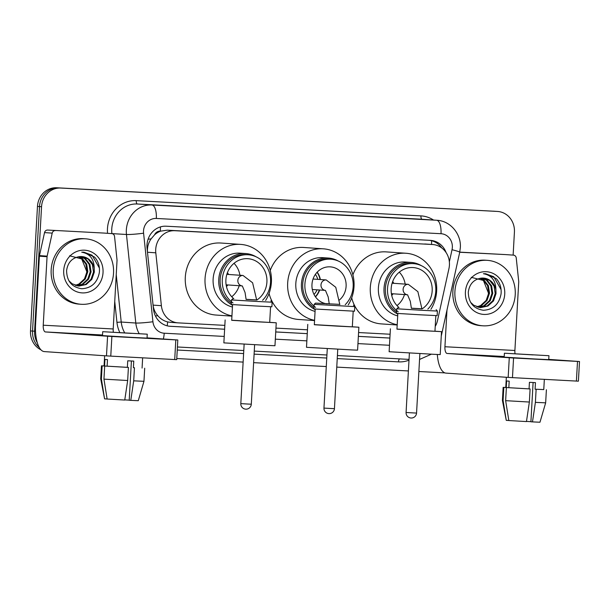 <?xml version="1.0" encoding="UTF-8"?>
<svg xmlns="http://www.w3.org/2000/svg" width="610" height="610" viewBox="0 0 610 610"><rect width="100%" height="100%" fill="white"/><g stroke="black" fill="none" stroke-linecap="round" stroke-linejoin="round"><path stroke-width="0.91" d="M435.227 326.426A19.688 18.117 93.9 0 0 437.522 320.486L448.96 268.53A19.688 18.117 93.9 0 0 449.425 265.129A19.688 18.117 93.9 0 0 432.681 244.526A19.688 18.117 93.9 0 0 432.429 244.511L174.91 230.71A19.688 18.117 93.9 0 0 155.802 252.822L161.375 305.686A19.688 18.117 93.9 0 0 178.036 322.865A19.688 18.117 93.9 0 0 178.288 322.881L224.838 325.374M154.566 234.827A19.688 18.117 -86.1 0 1 160.666 231.144L160.346 231.121A6.565 6.039 93.9 0 0 154.566 234.827L151.105 238.868C148.314 242.925 147.101 247.385 147.483 252.25L153.064 305.114C153.56 309.125 155.131 312.656 157.776 315.698C160.537 318.893 163.823 320.967 167.636 321.92L170.602 322.354M432.681 244.526L167.216 230.176L160.666 231.144M275.949 328.111L307.471 329.804M358.581 332.541L390.103 334.234M446.108 252.578A19.688 18.117 93.9 0 0 430.599 240.386A19.688 18.117 93.9 0 0 430.347 240.37L166.179 226.211A19.688 18.117 93.9 0 0 147.071 248.323L153.484 309.117A19.688 18.117 93.9 0 0 170.144 326.297A19.688 18.117 93.9 0 0 170.396 326.312L224.625 329.225L169.382 326.228M429.318 240.31A19.688 18.117 -86.1 0 1 441.709 247.896M37.34 342.828A19.688 18.117 -86.1 0 1 34.595 331.207L41.549 206.729A19.688 18.117 -86.1 0 1 60.748 188.048L497.424 211.441A19.688 18.117 -86.1 0 1 497.676 211.464A19.688 18.117 -86.1 0 1 514.421 232.067L513.132 255.11M444.98 372.908L418.879 371.505M408.395 370.949L336.758 367.106M326.274 366.549L253.615 362.653M243.131 362.088L176.77 358.535M40.984 349.843A19.688 18.117 -86.1 0 1 30.5 330.925L37.462 206.447A19.688 18.117 -86.1 0 1 56.654 187.766L495.373 211.304A19.688 18.117 -86.1 0 1 495.625 211.319A19.688 18.117 -86.1 0 0 495.373 211.304L58.697 187.903L497.424 211.441M37.462 206.447L39.505 206.592A19.688 18.117 -86.1 0 1 58.697 187.903A19.688 18.117 -86.1 0 0 39.505 206.592L32.543 331.062L39.505 206.592L41.549 206.729M39.276 347.502A19.688 18.117 -86.1 0 1 32.543 331.062A19.688 18.117 -86.1 0 0 39.276 347.502M275.735 331.962L307.257 333.647L275.735 331.931M358.36 336.385L389.889 338.077M389.889 338.047L358.367 336.354M493.33 211.167A19.688 18.117 -86.1 0 1 493.582 211.182L497.676 211.464M454.915 291.45A32.81 30.203 -86.1 0 1 487.321 260.34A32.81 30.203 -86.1 0 1 515.229 294.683A32.81 30.203 -86.1 0 1 482.823 325.801A32.81 30.203 -86.1 0 1 454.915 291.45M482.823 325.801L480.771 325.656A32.81 30.203 -86.1 0 1 452.872 291.313A32.81 30.203 -86.1 0 1 485.278 260.195L487.321 260.34M504.737 294.119A21.388 19.688 -86.1 0 1 483.875 314.424A21.388 19.688 -86.1 0 1 465.407 292.015A21.388 19.688 -86.1 0 1 486.269 271.709A21.388 19.688 -86.1 0 1 504.737 294.119M468.297 292.137C468.526 302.766 473.581 308.812 483.478 310.269C493.261 309.651 499.117 304.199 501.062 293.906C501.603 287.958 500.017 282.857 496.296 278.602L485.598 273.715L483.41 273.715C491.584 275.202 495.747 280.577 495.907 289.841A14.831 13.649 -86.1 0 0 483.532 278.099A14.831 13.649 -86.1 0 0 480.1 278.335C473.284 279.914 469.349 284.519 468.297 292.137M480.146 307.585L487.131 305.976L492.697 300.844L495.206 293.555L494.062 286.075L489.647 280.409L483.463 278.091M470.546 302.27L473.772 305.267L480.55 307.623L487.947 306.029L493.505 300.898L496.014 293.616L495.907 289.841M478.53 307.326L483.882 305.755L489.449 300.623L491.957 293.334L490.814 285.854L486.399 280.181L481.801 278.099M478.934 307.409L484.698 305.808L490.257 300.677L492.766 293.387L491.629 285.907L487.215 280.242L482.213 278.076M476.928 306.868L480.634 305.534L486.2 300.394L488.709 293.113L487.565 285.625L483.15 279.959L480.116 278.328M477.325 307.005L481.45 305.587L487.009 300.455L489.517 293.166L488.381 285.686L483.966 280.013L480.535 278.252M471.255 277.329L483.41 280.447L488.465 293.067L488.015 296.559M501.084 289.575L493.764 276.742L485.598 273.715M459.719 252.25L505.751 254.599A3.279 3.019 -86.1 0 1 505.789 254.606A3.279 3.019 -86.1 0 1 505.835 254.606M459.742 252.136L505.751 254.599M437.317 354.486A26.245 10.256 -86.9 0 0 446.024 373.122L508.176 377.399L509.274 357.742L447.122 353.464A6.565 2.562 93.1 0 1 444.926 346.739L446.978 310.109M579.5 361.517L578.402 381.166L576.404 381.075L577.502 361.417L579.5 361.517L548.741 359.389M509.274 357.742L513.567 357.994L512.469 377.643L576.404 381.075M512.469 377.643L508.176 377.399M513.567 357.994L577.502 361.417M515.038 353.708A6.565 2.562 93.1 0 1 514.893 350.491L518.721 281.988A3.279 3.019 93.9 0 0 518.713 281.416L516.243 258A3.279 3.019 93.9 0 0 513.422 255.132M533.071 354.898L510.296 353.548L533.071 354.898M533.102 382.516L530.906 421.784L532.484 421.891L535.397 402.364L536.129 389.264L535.092 389.195L535.458 382.638L529.427 382.317L529.061 388.867L530.098 388.944L529.366 402.043L526.453 421.571L508.832 420.549L505.644 400.663L506.376 387.563L508.824 387.693L509.19 381.143L506.628 380.968L506.262 387.518L503.814 387.388L503.082 400.488L506.269 420.374L508.824 420.511M530.913 421.67L526.476 421.411M506.338 377.27L505.774 387.464L506.262 387.518M508.824 387.693L529.061 388.867M504.401 353.213L504.18 357.147L535.153 358.993L548.733 359.641L548.947 355.706L504.401 353.213L548.947 355.706M505.774 387.411L503.814 387.388M506.376 387.563L530.098 388.944M506.269 420.374L502.419 400.419L503.082 400.488M505.644 400.663L529.366 402.043M535.092 389.195L543.769 389.592L544.341 379.351M536.129 389.264L543.769 389.569M535.397 402.364L545.66 402.836L546.392 389.737M532.484 421.891L539.972 422.234L545.66 402.836M329.255 303.788L315.538 303.117L314.15 304.352L354.768 306.624L354.517 311.214L313.891 308.942A27.229 25.063 -86.1 0 1 301.447 283.871A27.229 25.063 -86.1 0 1 328.348 258.045A27.229 25.063 -86.1 0 1 338.154 260.973M328.348 258.045L322.721 257.656A27.229 25.063 93.9 0 0 295.819 283.482A27.229 25.063 93.9 0 0 315.073 311.382M313.967 307.592A26.245 24.164 -86.1 0 1 302.735 283.947A26.245 24.164 -86.1 0 1 328.668 259.052L330.841 259.204A26.245 24.164 -86.1 0 1 353.159 286.685A26.245 24.164 -86.1 0 1 345.207 304.695M315.599 307.364A26.245 24.164 -86.1 0 1 304.909 284.092A26.245 24.164 -86.1 0 1 330.841 259.204M319.663 290.002A18.567 17.095 -86.1 0 1 315.5 296.895M327.235 303.871A18.567 17.095 -86.1 0 1 311.969 284.473A18.567 17.095 -86.1 0 1 330.315 266.86A18.567 17.095 -86.1 0 1 346.106 286.303A18.567 17.095 -86.1 0 1 339.412 300.013M314.569 320.326A36.089 33.222 -86.1 0 1 287.676 283.048A36.089 33.222 -86.1 0 1 323.33 248.819A36.089 33.222 -86.1 0 1 354.021 286.601A36.089 33.222 -86.1 0 1 348.264 304.878M270.26 270.421A36.089 33.222 -86.1 0 1 303.582 247.462L323.33 248.819M314.562 320.563L298.625 319.472A36.089 33.222 -86.1 0 1 269.063 293.448M317.2 272.136A18.567 17.095 -86.1 0 1 320.38 279.533M315.172 309.644A27.229 25.063 -86.1 0 1 313.967 308.957M319.335 289.986A18.765 17.271 -86.1 0 1 315.37 296.719M317.063 289.826A14.831 13.649 -86.1 0 1 314.005 294.432M317.055 272.296A18.765 17.271 -86.1 0 1 320.059 279.51M315.385 274.37A14.831 13.649 -86.1 0 1 317.787 279.349M307.775 324.375L306.494 347.303L351.825 349.926L357.59 350.155L358.878 327.227L314.333 324.642M352.328 326.769L358.878 327.227M315.538 303.117L339.823 304.375M354.768 306.624L353.533 305.244M353.198 311.176L352.321 326.861L337.109 326.114L314.325 324.741L315.202 309.056M427.831 309.117A26.245 24.164 93.9 0 0 435.792 291.107A26.245 24.164 93.9 0 0 413.466 263.634L411.323 263.482A26.245 24.164 93.9 0 0 385.39 288.377A26.245 24.164 93.9 0 0 396.599 312M413.466 263.634A26.245 24.164 93.9 0 0 387.541 288.522A26.245 24.164 93.9 0 0 398.231 311.794M421.358 265.663A27.297 25.124 93.9 0 0 410.98 262.407A27.297 25.124 93.9 0 0 384.018 288.294A27.297 25.124 93.9 0 0 397.796 314.142M410.98 262.407L405.36 262.018A27.297 25.124 93.9 0 0 378.391 287.912A27.297 25.124 93.9 0 0 397.697 315.881M397.201 324.756A36.089 33.222 -86.1 0 1 370.308 287.478A36.089 33.222 -86.1 0 1 405.963 253.249A36.089 33.222 -86.1 0 1 436.653 291.031A36.089 33.222 -86.1 0 1 430.896 309.308M352.893 274.843A36.089 33.222 -86.1 0 1 386.214 251.892L405.963 253.249M422.257 308.79A22.311 20.534 93.9 0 0 432.177 290.917A22.311 20.534 93.9 0 0 413.199 267.561A22.311 20.534 93.9 0 0 391.162 288.721A22.311 20.534 93.9 0 0 399.039 307.562M397.186 324.993L381.258 323.895A36.089 33.222 -86.1 0 1 351.695 297.871M399.283 272.174A21.655 19.932 -86.1 0 1 405.177 284.108M404.461 294.584A21.655 19.932 -86.1 0 1 396.98 305.595M393.786 283.322A9.844 9.059 93.9 0 0 392.672 281.553M391.719 295.4A9.844 9.059 93.9 0 0 393.069 293.799M421.945 308.866L412.337 308.347M390.408 328.798L389.127 351.726L434.457 354.349L440.222 354.585L441.503 331.657L396.965 329.072M434.961 331.2L441.503 331.657M411.376 308.187L421.937 308.774M398.162 307.547L396.782 308.782L421.136 310.254L437.4 311.054L436.165 309.674M435.83 315.606L434.953 331.291L419.741 330.544L396.957 329.164L397.834 313.479M396.782 308.782L396.523 313.372L420.877 314.836L437.141 315.637L437.4 311.054M262.575 300.265A26.245 24.164 93.9 0 0 270.535 282.255A26.245 24.164 93.9 0 0 248.209 254.774L246.059 254.629A26.245 24.164 93.9 0 0 220.134 279.517A26.245 24.164 93.9 0 0 231.342 303.147M248.209 254.774A26.245 24.164 93.9 0 0 222.276 279.67A26.245 24.164 93.9 0 0 232.974 302.934M256.093 256.802A27.297 25.124 93.9 0 0 245.723 253.554A27.297 25.124 93.9 0 0 218.754 279.441A27.297 25.124 93.9 0 0 232.532 305.29M245.723 253.554L240.096 253.165A27.297 25.124 93.9 0 0 213.126 279.052A27.297 25.124 93.9 0 0 232.44 307.021M231.945 315.896A36.089 33.222 -86.1 0 1 205.052 278.617A36.089 33.222 -86.1 0 1 240.698 244.396A36.089 33.222 -86.1 0 1 271.397 282.178A36.089 33.222 -86.1 0 1 265.64 300.448M231.93 316.14L216.001 315.042A36.089 33.222 -86.1 0 1 185.303 277.26A36.089 33.222 -86.1 0 1 220.95 243.032L240.698 244.396M257.001 299.937A22.311 20.534 93.9 0 0 266.913 282.056A22.311 20.534 93.9 0 0 247.935 258.701A22.311 20.534 93.9 0 0 225.898 279.86A22.311 20.534 93.9 0 0 233.782 298.709M234.019 263.322A21.655 19.932 -86.1 0 1 239.921 275.255M239.196 285.724A21.655 19.932 -86.1 0 1 231.724 296.735M228.529 274.469A9.844 9.059 93.9 0 0 227.408 272.7M226.455 286.54A9.844 9.059 93.9 0 0 227.804 284.939M256.68 300.006L247.081 299.495M225.143 319.945L223.862 342.873L269.193 345.496L274.965 345.733L276.246 322.804L231.701 320.219M269.696 322.339L276.246 322.804M246.112 299.327L256.68 299.922M232.906 298.687L231.518 299.929L255.872 301.401L272.136 302.202L270.901 300.814M270.573 306.754L269.696 322.431L254.477 321.683L231.693 320.311L232.57 304.626M231.518 299.929L231.266 304.512L255.613 305.984L271.885 306.784L272.136 302.202M55.327 230.58A3.279 3.019 93.9 0 0 52.208 233.127L47.145 256.147A3.279 3.019 93.9 0 0 47.061 256.711L39.391 256.185A3.279 3.019 -86.1 0 1 39.467 255.613L44.538 232.601A3.279 3.019 -86.1 0 1 47.656 230.054L104.051 233.073A3.279 3.019 -86.1 0 1 104.097 233.081A3.279 3.019 -86.1 0 1 104.135 233.081M47.656 230.054L104.051 233.073M39.391 256.185L35.563 324.688A26.245 10.256 -86.9 0 0 44.324 351.596L106.483 355.874L107.581 336.217L45.43 331.939A6.565 2.562 93.1 0 1 43.234 325.214L47.061 256.711M177.807 339.991L176.709 359.641L174.712 359.549L175.81 339.892L177.807 339.991L147.048 337.871M107.581 336.217L111.874 336.468L110.776 356.118L174.712 359.549M110.776 356.118L106.483 355.874M111.874 336.468L175.81 339.892M113.346 332.183A6.565 2.562 93.1 0 1 113.201 328.965L117.028 260.462A3.279 3.019 93.9 0 0 117.013 259.89L114.543 236.474A3.279 3.019 93.9 0 0 111.729 233.607M131.379 333.373L108.603 332.023L131.379 333.373M131.409 360.99L129.213 400.259L130.784 400.366L133.704 380.838L134.436 367.738L133.399 367.67L133.765 361.112L127.734 360.792L127.368 367.342L128.405 367.418L127.673 380.518L124.753 400.046L107.131 399.024L103.952 379.138L104.684 366.038L107.124 366.168L107.49 359.618L104.935 359.442L104.569 365.992L102.122 365.863L101.39 378.962L104.577 398.849L107.131 398.986M129.221 400.145L124.775 399.886M104.645 355.744L104.074 365.939L104.569 365.992M107.124 366.168L127.368 367.342M102.709 331.688L102.488 335.622L133.46 337.467L147.033 338.115L147.254 334.181L102.709 331.688L147.254 334.181M104.081 365.886L102.122 365.863M104.684 366.038L128.405 367.418M104.577 398.849L100.726 378.894L101.39 378.962M103.952 379.138L127.673 380.518M133.399 367.67L134.436 367.738M133.704 380.838L143.96 381.311L144.692 368.211M130.784 400.366L138.279 400.709L143.96 381.311M53.222 269.925A32.81 30.203 -86.1 0 1 85.629 238.815A32.81 30.203 -86.1 0 1 113.536 273.158A32.81 30.203 -86.1 0 1 81.122 304.276A32.81 30.203 -86.1 0 1 53.222 269.925M81.122 304.276L79.079 304.131A32.81 30.203 -86.1 0 1 51.171 269.788A32.81 30.203 -86.1 0 1 83.585 238.67L85.629 238.815M103.037 272.594A21.388 19.688 -86.1 0 1 82.182 292.899A21.388 19.688 -86.1 0 1 63.715 270.489A21.388 19.688 -86.1 0 1 84.569 250.184A21.388 19.688 -86.1 0 1 103.037 272.594M66.597 270.611C66.825 281.24 71.888 287.287 81.786 288.743C91.569 288.126 97.425 282.674 99.361 272.38C99.91 266.433 98.324 261.332 94.596 257.077L83.906 252.189L81.717 252.189C89.891 253.676 94.054 259.052 94.215 268.316A14.831 13.649 -86.1 0 0 81.839 256.574A14.831 13.649 -86.1 0 0 78.4 256.81C71.591 258.388 67.657 262.994 66.597 270.611M78.446 286.06L85.438 284.451L90.997 279.319L93.513 272.029L92.369 264.549L87.954 258.884L81.77 256.566M68.854 280.745L72.079 283.741L78.85 286.098L86.246 284.504L91.813 279.372L94.321 272.09L94.215 268.316M76.837 285.8L82.19 284.229L87.748 279.098L90.265 271.808L89.121 264.328L84.706 258.655L80.101 256.574M77.234 285.884L82.998 284.283L88.564 279.151L91.073 271.862L89.929 264.382L85.514 258.716L80.52 256.551M75.236 285.343L78.942 284.008L84.5 278.869L87.016 271.587L85.873 264.099L81.458 258.434L78.423 256.802M75.632 285.48L79.75 284.062L85.316 278.93L87.825 271.641L86.681 264.16L82.266 258.488L78.843 256.726M69.563 255.803L81.717 258.922L86.765 271.541L86.323 275.034M99.384 268.049L92.072 255.216L83.906 252.189M148.085 239.227A19.688 1.441 -6 0 0 151.105 238.868M431.552 244.442A19.688 7.694 -86.9 0 0 431.529 240.721M167.178 325.824A19.688 7.694 -86.9 0 0 167.636 321.92M155.42 315.965A19.688 1.441 -6 0 0 157.776 315.698M160.346 231.121A19.688 7.694 -86.9 0 0 160.407 226.912M424.743 243.977L432.429 244.511M153.064 305.114L161.375 305.686M147.483 252.25L155.802 252.822M167.216 230.176L174.91 230.71M449.357 261.85L452.025 249.726A13.123 12.078 93.9 0 0 452.338 247.462A13.123 12.078 93.9 0 0 441.007 233.714L156.32 218.456A13.123 12.078 93.9 0 0 143.525 230.908A13.123 12.078 93.9 0 0 143.586 233.195L152.927 321.744A13.123 12.078 93.9 0 0 164.204 333.212L224.221 336.43M139.164 333.632A26.245 24.164 -86.1 0 1 135.801 323.033L126.461 234.484A26.245 24.164 -86.1 0 1 126.346 229.917A26.245 24.164 -86.1 0 1 151.943 204.998L436.623 220.256A26.245 24.164 -86.1 0 1 436.958 220.279L422.379 219.272A26.245 24.164 93.9 0 0 422.044 219.249L137.364 203.999A26.245 24.164 93.9 0 0 111.767 228.91A26.245 24.164 93.9 0 0 111.882 233.477L111.897 233.622M107.551 233.317A29.524 27.183 -86.1 0 1 136.266 200.637L420.946 215.887A3.279 1.281 -86.9 0 0 422.044 219.249L436.623 220.256A13.123 5.124 93.1 0 1 441.007 233.714M110.425 233.516L126.461 234.484A13.123 0.961 -6 0 0 143.586 233.195M420.946 215.887A29.524 27.183 -86.1 0 1 433.527 220.042M408.997 360.19A29.524 27.183 -86.1 0 1 398.49 361.875L337.238 358.588M326.754 358.032L254.095 354.135M243.611 353.571L177.243 350.018M119.812 332.526A29.524 27.183 -86.1 0 1 116.945 322.354L114.741 301.447M60.748 188.048L56.654 187.766M34.595 331.207L30.5 330.925M156.32 218.456A13.123 5.124 93.1 0 0 151.943 204.998L137.364 203.999A3.279 1.281 -86.9 0 1 136.266 200.637M152.927 321.744A13.123 0.961 -6 0 1 135.801 323.033L121.222 322.034A26.245 24.164 93.9 0 0 124.676 332.793M116.235 274.713L121.222 322.034L116.945 322.354M409.043 359.397L337.406 355.554L409.043 359.397M326.922 354.997L254.263 351.101L326.922 354.997M243.779 350.536L177.411 346.983L243.779 350.536M275.331 339.168L306.853 340.853M357.963 343.598L389.485 345.283M399.474 358.886A3.279 1.281 -86.9 0 0 398.49 361.875M164.204 333.212A13.123 5.124 93.1 0 1 163.343 338.992M452.025 249.726A13.123 0.824 12.4 0 1 459.726 252.197L441.259 336.087M169.885 326.281L170.396 326.312M447.122 353.464L504.218 356.522M444.926 346.739L514.893 350.491M313.037 279.029L326.175 279.929A5.246 4.834 93.9 0 0 326.106 279.929A5.246 4.834 93.9 0 0 320.99 284.908A5.246 4.834 93.9 0 0 325.176 290.375M331.245 408.517L334.44 408.67A5.246 5.246 0 0 1 328.912 413.618A5.246 5.246 0 0 1 323.956 408.09L331.245 408.517M392.116 283.208L408.296 284.321A5.246 4.834 93.9 0 0 408.227 284.321A5.246 4.834 93.9 0 0 403.111 289.3A5.246 4.834 93.9 0 0 407.297 294.767L391.391 293.685M413.359 412.917L416.554 413.069A5.246 5.246 0 0 1 411.033 418.018A5.246 5.246 0 0 1 406.077 412.482L413.359 412.917M226.851 274.355L243.032 275.468A5.246 4.834 93.9 0 0 242.963 275.461A5.246 4.834 93.9 0 0 237.847 280.447A5.246 4.834 93.9 0 0 242.033 285.915M248.102 404.056L251.297 404.209A5.246 5.246 0 0 1 245.769 409.157A5.246 5.246 0 0 1 240.813 403.622L248.102 404.056M45.43 331.939L102.518 334.997M43.234 325.214L113.201 328.965M39.467 255.613L47.145 256.147M52.208 233.127L44.538 232.601M170.343 322.339L178.036 322.865M459.726 252.197L460.321 247.843C461.45 234.148 450.477 220.881 436.958 220.279M419.55 359.442L431.377 354.196M513.46 255.132L505.789 254.606M502.419 400.419L503.151 387.319M326.175 279.929L335.759 287.272L339.831 304.581M337.765 349.187L334.44 408.67M312.32 289.498L325.191 290.383M327.28 348.6L323.956 408.09M325.45 290.406L328.195 296.956L329.27 303.986M313.891 308.942L314.15 304.352M408.296 284.321L417.865 291.641L421.945 308.889M419.878 353.587L416.554 413.069M409.401 352.999L406.077 412.482M407.571 294.798L410.316 301.348L411.392 308.385M243.032 275.468L252.609 282.781L256.68 300.029M254.622 344.726L251.297 404.209M226.135 284.824L242.048 285.922M244.137 344.147L240.813 403.622M242.315 285.938L245.052 292.495L246.127 299.533M111.767 233.607L104.097 233.081M100.726 378.894L101.458 365.794M142.077 368.066L142.649 357.826"/></g></svg>

